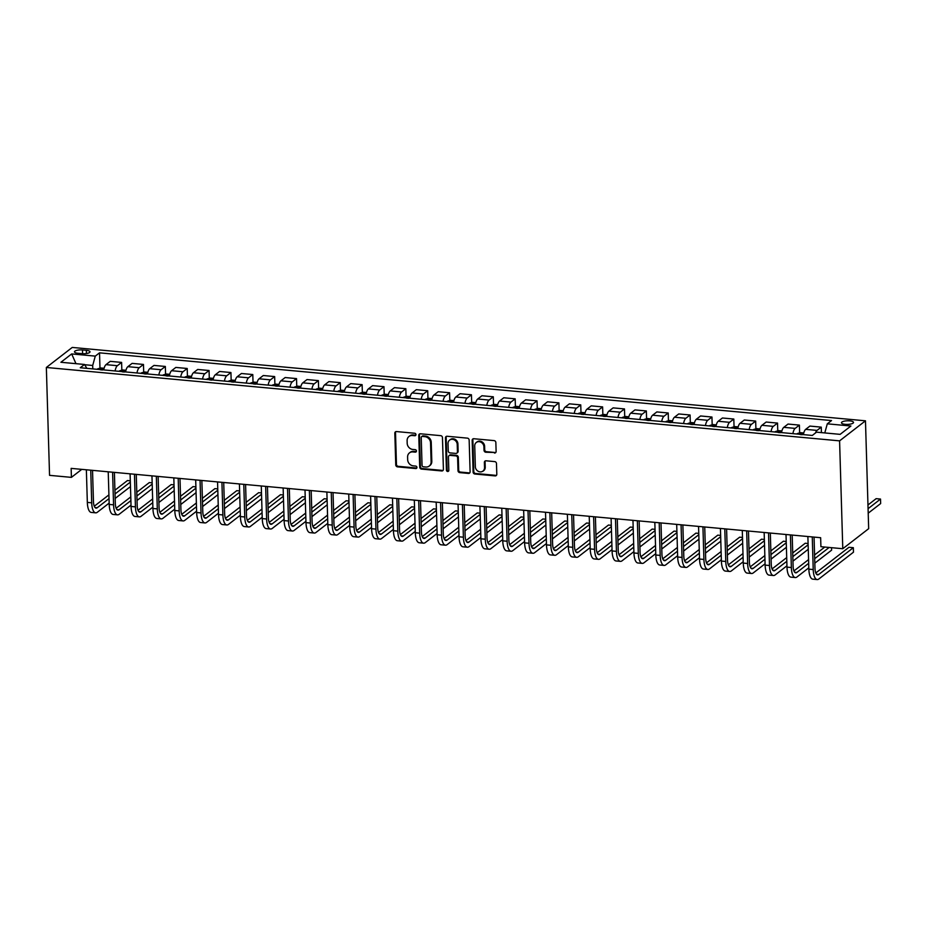 <?xml version="1.0" encoding="UTF-8"?>
<svg xmlns="http://www.w3.org/2000/svg" width="927" height="927" viewBox="0 0 927 927"><rect width="100%" height="100%" fill="white"/><g stroke="black" fill="none" stroke-linecap="round" stroke-linejoin="round"><path stroke-width="1.39" d="M415.956 434.601A1.298 1.147 -127.7 0 0 414.728 433.257L396.478 431.565A1.854 1.634 -127.7 0 0 394.821 433.176L395.759 464.937A1.854 1.634 -127.7 0 0 397.532 466.86L415.771 468.552A1.298 1.147 -127.7 0 0 416.941 467.428A1.298 1.147 -127.7 0 0 415.702 466.084L413.338 465.864A5.921 5.226 -127.7 0 1 407.671 459.711L407.602 457.057A5.921 5.226 -127.7 0 1 409.467 452.886A5.921 5.226 -127.7 0 1 412.921 451.924L415.284 452.144A1.298 1.147 -127.7 0 0 416.455 451.02A1.298 1.147 -127.7 0 0 415.215 449.665L412.851 449.456A5.921 5.226 -127.7 0 1 407.185 443.291L407.115 440.649A5.921 5.226 -127.7 0 1 408.981 436.478A5.921 5.226 -127.7 0 1 412.434 435.505L414.798 435.725A1.298 1.147 -127.7 0 0 415.956 434.601M849.723 420.87A6.026 1.796 -1.7 0 0 841.461 422.782A6.026 1.796 -1.7 0 0 845.25 424.334A6.026 1.796 -1.7 0 0 853.512 422.422A6.026 1.796 -1.7 0 0 849.723 420.87M494.462 453.036A1.854 1.634 -127.7 0 0 496.119 451.437L495.852 442.527A1.854 1.634 -127.7 0 0 494.091 440.603L473.824 438.726A1.854 1.634 -127.7 0 0 472.167 440.337L473.106 472.098A1.854 1.634 -127.7 0 0 474.879 474.021L495.134 475.899A1.854 1.634 -127.7 0 0 496.802 474.288L496.478 463.523A1.854 1.634 -127.7 0 0 494.705 461.6L486.038 460.8A1.854 1.634 -127.7 0 0 484.381 462.399L484.531 467.741A4.948 4.368 -127.7 0 1 475.354 466.895L474.728 445.98A4.948 4.368 -127.7 0 1 483.917 446.826L484.021 450.313A1.854 1.634 -127.7 0 0 485.783 452.237L495.157 452.503A1.854 1.634 -127.7 0 0 495.841 452.411M46.35 367.474L49.548 475.342L71.414 477.37L71.147 468.378L820.65 537.706L820.916 546.698L842.782 548.726L839.584 440.858L46.35 367.474L72.236 347.44L865.47 420.812L839.584 440.858M442.457 437.579A1.854 1.634 -127.7 0 0 440.696 435.655L420.429 433.79A1.854 1.634 -127.7 0 0 418.772 435.389L419.711 467.162A1.854 1.634 -127.7 0 0 421.484 469.085L441.739 470.951A1.854 1.634 -127.7 0 0 443.407 469.352L442.457 437.579M447.127 436.258L467.393 438.135A1.854 1.634 -127.7 0 1 469.155 440.058L470.105 471.82A1.854 1.634 -127.7 0 1 468.436 473.419L459.769 472.619A1.854 1.634 -127.7 0 1 457.996 470.696L457.614 457.811A1.854 1.634 -127.7 0 0 455.841 455.887L450.093 455.366A1.854 1.634 -127.7 0 0 448.425 456.965L448.83 470.383A1.298 1.147 -127.7 0 1 446.42 470.151L445.47 437.857A1.854 1.634 -127.7 0 1 447.127 436.258M78.146 353.314L81.993 353.674A5.84 1.75 -1.7 0 0 90 351.82A5.84 1.75 -1.7 0 0 86.338 350.313L82.48 349.966A5.84 1.75 -1.7 0 0 74.473 351.808A5.84 1.75 -1.7 0 0 78.146 353.314M86.848 368.343L84.519 364.462L80.278 367.741L812.295 435.447L816.525 432.167L840.14 434.357L850.916 426.014L827.301 423.824L831.531 420.557L99.525 352.839L95.284 356.119L92.7 365.47L92.804 368.888M84.519 364.462L60.904 362.272L71.68 353.929L95.284 356.119M842.782 548.726L868.669 528.68L865.47 420.812M71.414 477.37L81.761 469.363M92.7 365.47L84.681 364.728M99.977 368.181L99.525 352.839M121.843 370.197L121.611 362.411L110.243 361.356L106.002 364.635A7.543 2.735 95.3 0 0 103.731 369.908M143.708 372.225L143.476 364.438L132.109 363.384L127.868 366.663A7.543 2.735 95.3 0 0 125.585 371.924M165.574 374.241L165.342 366.455L153.975 365.412L149.734 368.679A7.543 2.735 95.3 0 0 147.451 373.952M187.439 376.269L187.208 368.482L175.829 367.428L171.599 370.707A7.543 2.735 95.3 0 0 169.317 375.968M209.293 378.286L209.062 370.499L197.694 369.456L193.465 372.724A7.543 2.735 95.3 0 0 191.182 377.996M231.159 380.313L230.927 372.527L219.56 371.472L215.331 374.751A7.543 2.735 95.3 0 0 213.048 380.012M253.025 382.33L252.793 374.543L241.426 373.5L237.196 376.768A7.543 2.735 95.3 0 0 234.913 382.04M274.89 384.357L274.659 376.571L263.291 375.516L259.062 378.795A7.543 2.735 95.3 0 0 256.779 384.056M296.756 386.374L296.524 378.598L285.157 377.544L280.927 380.823A7.543 2.735 95.3 0 0 278.645 386.084M318.621 388.401L318.39 380.615L307.022 379.56L302.781 382.839A7.543 2.735 95.3 0 0 300.51 388.112M340.487 390.429L340.255 382.642L328.888 381.588L324.647 384.867A7.543 2.735 95.3 0 0 322.364 390.128M362.353 392.445L362.121 384.659L350.742 383.604L346.513 386.883A7.543 2.735 95.3 0 0 344.23 392.156M384.207 394.473L383.987 386.686L372.608 385.632L368.378 388.911A7.543 2.735 95.3 0 0 366.095 394.172M406.072 396.489L405.841 388.703L394.473 387.648L390.244 390.927A7.543 2.735 95.3 0 0 387.961 396.2M427.938 398.517L427.706 390.73L416.339 389.676L412.109 392.955A7.543 2.735 95.3 0 0 409.827 398.216M449.804 400.534L449.572 392.747L438.204 391.704L433.975 394.972A7.543 2.735 95.3 0 0 431.692 400.244M471.669 402.561L471.437 394.775L460.07 393.72L455.841 396.999A7.543 2.735 95.3 0 0 453.558 402.26M493.535 404.578L493.303 396.791L481.936 395.748L477.695 399.016A7.543 2.735 95.3 0 0 475.424 404.288M515.4 406.605L515.169 398.819L503.801 397.764L499.56 401.043A7.543 2.735 95.3 0 0 497.278 406.304M537.266 408.622L537.034 400.835L525.655 399.792L521.426 403.071A7.543 2.735 95.3 0 0 519.143 408.332M559.12 410.649L558.9 402.863L547.521 401.808L543.292 405.087A7.543 2.735 95.3 0 0 541.009 410.348M580.986 412.677L580.754 404.89L569.387 403.836L565.157 407.115A7.543 2.735 95.3 0 0 562.874 412.376M602.851 414.693L602.62 406.907L591.252 405.852L587.023 409.131A7.543 2.735 95.3 0 0 584.74 414.404M624.717 416.721L624.485 408.934L613.118 407.88L608.888 411.159A7.543 2.735 95.3 0 0 606.606 416.42M646.582 418.737L646.351 410.951L634.983 409.896L630.754 413.175A7.543 2.735 95.3 0 0 628.471 418.448M668.448 420.765L668.216 412.978L656.849 411.924L652.62 415.203A7.543 2.735 95.3 0 0 650.337 420.464M690.314 422.782L690.082 414.995L678.715 413.952L674.474 417.22A7.543 2.735 95.3 0 0 672.202 422.492M712.179 424.809L711.948 417.023L700.58 415.968L696.339 419.247A7.543 2.735 95.3 0 0 694.056 424.508M734.045 426.826L733.813 419.039L722.434 417.996L718.205 421.264A7.543 2.735 95.3 0 0 715.922 426.536M755.899 428.853L755.667 421.067L744.3 420.012L740.07 423.291A7.543 2.735 95.3 0 0 737.788 428.552M777.765 430.87L777.533 423.083L766.166 422.04L761.936 425.308A7.543 2.735 95.3 0 0 759.653 430.58M799.63 432.897L799.398 425.111L788.031 424.056L783.802 427.335A7.543 2.735 95.3 0 0 781.519 432.596M821.426 432.619L821.264 427.138L809.897 426.084L805.667 429.363A7.543 2.735 95.3 0 0 803.385 434.624M121.611 362.411L117.381 365.69A7.543 2.735 95.3 0 0 115.099 370.951M143.476 364.438L139.247 367.718A7.543 2.735 95.3 0 0 136.964 372.978M165.342 366.455L161.101 369.734A7.543 2.735 95.3 0 0 158.83 374.995M187.208 368.482L182.967 371.762A7.543 2.735 95.3 0 0 180.684 377.022M209.062 370.499L204.832 373.778A7.543 2.735 95.3 0 0 202.549 379.05M230.927 372.527L226.698 375.806A7.543 2.735 95.3 0 0 224.415 381.067M252.793 374.543L248.563 377.822A7.543 2.735 95.3 0 0 246.281 383.094M274.659 376.571L270.429 379.85A7.543 2.735 95.3 0 0 268.146 385.111M296.524 378.598L292.295 381.866A7.543 2.735 95.3 0 0 290.012 387.138M318.39 380.615L314.16 383.894A7.543 2.735 95.3 0 0 311.878 389.155M340.255 382.642L336.014 385.91A7.543 2.735 95.3 0 0 333.743 391.182M362.121 384.659L357.88 387.938A7.543 2.735 95.3 0 0 355.597 393.199M383.987 386.686L379.746 389.954A7.543 2.735 95.3 0 0 377.463 395.226M405.841 388.703L401.611 391.982A7.543 2.735 95.3 0 0 399.328 397.243M427.706 390.73L423.477 394.01A7.543 2.735 95.3 0 0 421.194 399.27M449.572 392.747L445.342 396.026A7.543 2.735 95.3 0 0 443.06 401.298M471.437 394.775L467.208 398.054A7.543 2.735 95.3 0 0 464.925 403.315M493.303 396.791L489.074 400.07A7.543 2.735 95.3 0 0 486.791 405.342M515.169 398.819L510.939 402.098A7.543 2.735 95.3 0 0 508.656 407.359M537.034 400.835L532.793 404.114A7.543 2.735 95.3 0 0 530.522 409.386M558.9 402.863L554.659 406.142A7.543 2.735 95.3 0 0 552.376 411.403M580.754 404.89L576.524 408.158A7.543 2.735 95.3 0 0 574.242 413.43M602.62 406.907L598.39 410.186A7.543 2.735 95.3 0 0 596.107 415.447M624.485 408.934L620.256 412.202A7.543 2.735 95.3 0 0 617.973 417.474M646.351 410.951L642.121 414.23A7.543 2.735 95.3 0 0 639.839 419.491M668.216 412.978L663.987 416.258A7.543 2.735 95.3 0 0 661.704 421.518M690.082 414.995L685.853 418.274A7.543 2.735 95.3 0 0 683.57 423.535M711.948 417.023L707.707 420.302A7.543 2.735 95.3 0 0 705.435 425.563M733.813 419.039L729.572 422.318A7.543 2.735 95.3 0 0 727.289 427.59M755.667 421.067L751.438 424.346A7.543 2.735 95.3 0 0 749.155 429.607M777.533 423.083L773.303 426.362A7.543 2.735 95.3 0 0 771.021 431.634M799.398 425.111L795.169 428.39A7.543 2.735 95.3 0 0 792.886 433.651M821.264 427.138L817.035 430.406A7.543 2.735 95.3 0 0 815.447 433.013M824.787 432.932L827.301 423.824M75.968 363.662L71.68 353.929M415.841 435.169A1.298 1.147 -127.7 0 1 415.493 435.192L413.141 434.972A5.921 5.226 -127.7 0 0 409.676 435.933L408.981 436.478M409.467 452.886L410.163 452.341A5.921 5.226 -127.7 0 1 413.627 451.379L415.98 451.6A1.298 1.147 -127.7 0 0 416.327 451.576M395.794 431.658A1.854 1.634 -127.7 0 0 395.516 432.631L396.455 464.404A1.854 1.634 -127.7 0 0 398.228 466.327L416.466 468.008A1.298 1.147 -127.7 0 0 416.814 467.984M419.746 433.871A1.854 1.634 -127.7 0 0 419.467 434.856L420.406 466.617A1.854 1.634 -127.7 0 0 422.179 468.541L442.434 470.418A1.854 1.634 -127.7 0 0 443.129 470.325M422.399 436.432A1.298 1.147 -127.7 0 0 421.229 437.556L422.052 465.435A1.298 1.147 -127.7 0 0 423.291 466.779L425.783 467.011A5.921 5.226 -127.7 0 0 429.236 466.049A5.921 5.226 -127.7 0 0 431.113 461.878L430.545 442.816A5.921 5.226 -127.7 0 0 424.879 436.663L422.399 436.432L423.094 435.887A1.298 1.147 -127.7 0 0 422.341 436.096L421.634 436.64M429.236 466.049L429.943 465.505A5.921 5.226 -127.7 0 0 431.808 461.333L431.113 461.878M423.094 435.887L425.586 436.119A5.921 5.226 -127.7 0 1 431.24 442.272L431.808 461.333M449.016 455.667L449.711 455.122A1.854 1.634 -127.7 0 1 450.789 454.821L456.547 455.354A1.854 1.634 -127.7 0 1 458.309 457.278L458.691 470.151A1.854 1.634 -127.7 0 0 460.464 472.075L469.132 472.886A1.854 1.634 -127.7 0 0 469.827 472.793M446.443 436.339A1.854 1.634 -127.7 0 0 446.165 437.324L447.127 469.618A1.298 1.147 -127.7 0 0 448.703 470.939M457.22 444.45A4.948 4.368 -127.7 0 0 448.031 443.604L448.251 450.962A1.854 1.634 -127.7 0 0 450.024 452.886L455.771 453.419A1.854 1.634 -127.7 0 0 457.44 451.82L457.22 444.45L457.915 443.906A4.948 4.368 -127.7 0 0 450.29 439.572L449.595 440.116M456.849 453.118L457.556 452.573A1.854 1.634 -127.7 0 0 458.135 451.275L457.44 451.82M457.915 443.906L458.135 451.275M476.293 442.492L476.988 441.947A4.948 4.368 -127.7 0 1 484.612 446.293L484.717 449.769A1.854 1.634 -127.7 0 0 486.49 451.692L495.157 452.503M482.967 471.229L483.674 470.684A4.948 4.368 -127.7 0 0 485.238 467.196L484.531 467.741M485.354 460.881A1.854 1.634 -127.7 0 0 485.076 461.866L485.238 467.196M473.141 438.807A1.854 1.634 -127.7 0 0 472.863 439.792L473.801 471.553A1.854 1.634 -127.7 0 0 475.574 473.477L495.829 475.354A1.854 1.634 -127.7 0 0 496.524 475.261M104.102 368.251L100.765 367.949L97.613 368.865A4.994 1.808 95.3 0 0 97.219 369.305M102.515 370L100.417 369.803M108.227 471.936L107.972 471.913A14.137 5.122 -84.7 0 1 107.312 471.727M109.154 503.094L97.358 512.237A14.137 5.122 -84.7 0 1 95.655 512.828L91.275 512.422A14.137 5.122 -84.7 0 1 87.335 502.411L86.362 469.792M95.655 512.828A14.137 5.122 -84.7 0 1 91.703 502.805L90.742 470.186M92.526 470.36L93.453 501.461A9.421 3.418 95.3 0 0 96.084 508.135A9.421 3.418 95.3 0 0 97.219 507.741L109.027 498.599M115.041 493.94L130.336 482.098M130.301 480.812L127.439 480.545L114.925 490.232M94.276 506.223L108.911 494.891M130.475 486.594L115.168 498.436M125.956 370.279L122.631 369.966L119.479 370.893A4.994 1.808 95.3 0 0 119.085 371.321M124.38 372.017L122.283 371.831M130.093 473.952L129.826 473.929A14.137 5.122 -84.7 0 1 129.166 473.743M147.822 372.306L144.485 371.994L141.344 372.909A4.994 1.808 95.3 0 0 140.95 373.349M146.246 374.044L144.149 373.848M151.958 475.98L151.692 475.957A14.137 5.122 -84.7 0 1 151.031 475.771M169.687 374.323L166.35 374.01L163.21 374.937A4.994 1.808 95.3 0 0 162.816 375.365M168.111 376.061L166.014 375.875M173.824 477.996L173.558 477.973A14.137 5.122 -84.7 0 1 172.897 477.787M131.02 505.111L119.212 514.253A14.137 5.122 -84.7 0 1 117.509 514.844L113.14 514.439A14.137 5.122 -84.7 0 1 109.201 504.427L108.227 471.808M117.509 514.844A14.137 5.122 -84.7 0 1 113.569 504.833L112.596 472.214M114.392 472.376L115.319 503.477A9.421 3.418 95.3 0 0 117.949 510.151A9.421 3.418 95.3 0 0 119.085 509.757L130.892 500.615M136.895 495.968L152.202 484.114M152.167 482.84L149.305 482.573L136.79 492.26M116.142 508.251L130.777 496.918M152.341 488.61L137.034 500.464M152.885 507.139L141.078 516.281A14.137 5.122 -84.7 0 1 139.374 516.872L135.006 516.466A14.137 5.122 -84.7 0 1 131.066 506.455L130.093 473.836M139.374 516.872A14.137 5.122 -84.7 0 1 135.435 506.86L134.461 474.242M136.257 474.404L137.184 505.505A9.421 3.418 95.3 0 0 139.815 512.179A9.421 3.418 95.3 0 0 140.95 511.785L152.746 502.643M158.76 497.984L174.067 486.142M174.033 484.856L171.171 484.589L158.656 494.288M138.007 510.267L152.642 498.935M174.195 490.638L158.899 502.48M174.751 509.155L162.943 518.297A14.137 5.122 -84.7 0 1 161.24 518.888L156.872 518.483A14.137 5.122 -84.7 0 1 152.92 508.471L151.958 475.852M161.24 518.888A14.137 5.122 -84.7 0 1 157.3 508.877L156.327 476.258M158.123 476.42L159.05 507.521A9.421 3.418 95.3 0 0 161.68 514.195A9.421 3.418 95.3 0 0 162.816 513.801L174.612 504.67M180.626 500.012L195.933 488.158M195.898 486.884L193.036 486.617L180.522 496.304M159.873 512.295L174.508 500.962M196.06 492.654L180.765 504.508M191.553 376.35L188.216 376.038L185.076 376.965A4.994 1.808 95.3 0 0 184.682 377.393M189.977 378.089L187.88 377.892M195.69 480.024L195.423 480.001A14.137 5.122 -84.7 0 1 194.763 479.815M196.617 511.183L184.809 520.325A14.137 5.122 -84.7 0 1 183.106 520.916L178.737 520.51A14.137 5.122 -84.7 0 1 174.786 510.499L173.824 477.88M183.106 520.916A14.137 5.122 -84.7 0 1 179.166 510.904L178.193 478.286M179.989 478.448L180.916 509.549A9.421 3.418 95.3 0 0 183.546 516.223A9.421 3.418 95.3 0 0 184.682 515.829L196.478 506.687M202.492 502.028L217.799 490.186M217.752 488.9L214.902 488.633L202.387 498.332M181.738 514.311L196.373 502.979M217.926 494.682L202.631 506.524M213.419 378.367L210.081 378.065L206.93 378.981A4.994 1.808 95.3 0 0 206.547 379.41M211.843 380.116L209.745 379.919M217.555 482.052L217.289 482.017A14.137 5.122 -84.7 0 1 216.628 481.831M235.284 380.394L231.947 380.082L228.795 381.009A4.994 1.808 95.3 0 0 228.413 381.437M233.708 382.133L231.599 381.936M239.421 484.068L239.154 484.045A14.137 5.122 -84.7 0 1 238.494 483.859M257.15 382.411L253.813 382.109L250.661 383.025A4.994 1.808 95.3 0 0 250.278 383.465M255.562 384.16L253.465 383.963M261.287 486.096L261.02 486.061A14.137 5.122 -84.7 0 1 260.36 485.887M279.015 384.438L275.678 384.126L272.526 385.053A4.994 1.808 95.3 0 0 272.132 385.481M277.428 386.177L275.331 385.98M283.141 488.112L282.886 488.089A14.137 5.122 -84.7 0 1 282.225 487.903M300.881 386.455L297.544 386.153L294.392 387.069A4.994 1.808 95.3 0 0 293.998 387.509M299.294 388.204L297.196 388.007M305.006 490.14L304.74 490.116A14.137 5.122 -84.7 0 1 304.079 489.931M218.482 513.199L206.675 522.341A14.137 5.122 -84.7 0 1 204.971 522.932L200.603 522.527A14.137 5.122 -84.7 0 1 196.651 512.515L195.69 479.896M204.971 522.932A14.137 5.122 -84.7 0 1 201.032 512.921L200.058 480.302M201.854 480.476L202.781 511.565A9.421 3.418 95.3 0 0 205.4 518.239A9.421 3.418 95.3 0 0 206.536 517.845L218.343 508.714M224.357 504.056L239.664 492.202M239.618 490.928L236.767 490.661L224.241 500.348M203.604 516.339L218.239 505.006M239.792 496.698L224.485 508.552M240.348 515.227L228.54 524.369A14.137 5.122 -84.7 0 1 226.837 524.96L222.468 524.555A14.137 5.122 -84.7 0 1 218.517 514.543L217.555 481.924M226.837 524.96A14.137 5.122 -84.7 0 1 222.886 514.948L221.924 482.33M223.72 482.492L224.635 513.593A9.421 3.418 95.3 0 0 227.266 520.267A9.421 3.418 95.3 0 0 228.401 519.873L240.209 510.731M246.223 506.072L261.518 494.23M261.484 492.944L258.621 492.677L246.107 502.376M225.47 518.355L240.105 507.023M261.657 498.726L246.35 510.568M262.202 517.254L250.406 526.385A14.137 5.122 -84.7 0 1 248.703 526.976L244.322 526.571A14.137 5.122 -84.7 0 1 240.383 516.559L239.409 483.94M248.703 526.976A14.137 5.122 -84.7 0 1 244.751 516.965L243.789 484.346M245.585 484.52L246.501 515.609A9.421 3.418 95.3 0 0 249.131 522.283A9.421 3.418 95.3 0 0 250.267 521.889L262.074 512.758M268.088 508.1L283.384 496.258M283.349 494.972L280.487 494.705L267.973 504.392M247.324 520.383L261.959 509.05M283.523 500.742L268.216 512.596M284.068 519.271L272.271 528.413A14.137 5.122 -84.7 0 1 270.568 529.004L266.188 528.599A14.137 5.122 -84.7 0 1 262.248 518.587L261.275 485.968M270.568 529.004A14.137 5.122 -84.7 0 1 266.617 518.993L265.655 486.374M267.44 486.536L268.366 517.637A9.421 3.418 95.3 0 0 270.997 524.311A9.421 3.418 95.3 0 0 272.132 523.917L283.94 514.775M289.954 510.128L305.25 498.274M305.215 496.988L302.353 496.733L289.838 506.42M269.189 522.399L283.824 511.067M305.389 502.77L290.081 514.612M305.933 521.298L294.126 530.429A14.137 5.122 -84.7 0 1 292.434 531.02L288.054 530.615A14.137 5.122 -84.7 0 1 284.114 520.603L283.141 487.984M292.434 531.02A14.137 5.122 -84.7 0 1 288.482 521.009L287.521 488.39M289.305 488.564L290.232 519.653A9.421 3.418 95.3 0 0 292.862 526.339A9.421 3.418 95.3 0 0 293.998 525.945L305.806 516.803M311.808 512.144L327.115 500.302M327.08 499.016L324.218 498.749L311.704 508.436M291.055 524.427L305.69 513.095M327.254 504.786L311.947 516.64M322.735 388.483L319.409 388.17L316.258 389.097A4.994 1.808 95.3 0 0 315.864 389.525M321.159 390.221L319.062 390.035M326.872 492.156L326.605 492.133A14.137 5.122 -84.7 0 1 325.945 491.947M327.799 523.315L315.991 532.457A14.137 5.122 -84.7 0 1 314.288 533.048L309.919 532.643A14.137 5.122 -84.7 0 1 305.98 522.631L305.006 490.012M314.288 533.048A14.137 5.122 -84.7 0 1 310.348 523.037L309.375 490.418M311.171 490.58L312.098 521.681A9.421 3.418 95.3 0 0 314.728 528.355A9.421 3.418 95.3 0 0 315.864 527.961L327.671 518.819M333.674 514.172L348.981 502.318M348.946 501.032L346.084 500.777L333.569 510.464M312.92 526.443L327.555 515.122M349.108 506.814L333.813 518.657M344.601 390.499L341.263 390.197L338.123 391.113A4.994 1.808 95.3 0 0 337.729 391.553M343.025 392.248L340.927 392.051M348.737 494.184L348.471 494.161A14.137 5.122 -84.7 0 1 347.81 493.975M349.664 525.342L337.857 534.473A14.137 5.122 -84.7 0 1 336.153 535.064L331.785 534.67A14.137 5.122 -84.7 0 1 327.834 524.659L326.872 492.04M336.153 535.064A14.137 5.122 -84.7 0 1 332.214 525.053L331.24 492.434M333.036 492.608L333.963 523.709A9.421 3.418 95.3 0 0 336.594 530.383A9.421 3.418 95.3 0 0 337.729 529.989L349.525 520.847M355.539 516.188L370.846 504.346M370.812 503.06L367.949 502.793L355.435 512.48M334.786 528.471L349.421 517.139M370.974 508.842L355.678 520.684M366.466 392.527L363.129 392.214L359.989 393.141A4.994 1.808 95.3 0 0 359.595 393.569M364.89 394.265L362.793 394.079M370.603 496.2L370.337 496.177A14.137 5.122 -84.7 0 1 369.676 495.991M371.53 527.359L359.722 536.501A14.137 5.122 -84.7 0 1 358.019 537.092L353.65 536.687A14.137 5.122 -84.7 0 1 349.699 526.675L348.737 494.056M358.019 537.092A14.137 5.122 -84.7 0 1 354.079 527.081L353.106 494.462M354.902 494.624L355.829 525.725A9.421 3.418 95.3 0 0 358.459 532.399A9.421 3.418 95.3 0 0 359.595 532.005L371.391 522.863M377.405 518.216L392.712 506.362M392.666 505.088L389.815 504.821L377.301 514.508M356.652 530.487L371.287 519.166M392.839 510.858L377.544 522.712M388.332 394.543L384.995 394.242L381.843 395.157A4.994 1.808 95.3 0 0 381.46 395.597M386.756 396.292L384.659 396.096M392.469 498.228L392.202 498.205A14.137 5.122 -84.7 0 1 391.542 498.019M393.396 529.387L381.588 538.529A14.137 5.122 -84.7 0 1 379.885 539.12L375.516 538.714A14.137 5.122 -84.7 0 1 371.565 528.703L370.603 496.084M379.885 539.12A14.137 5.122 -84.7 0 1 375.945 529.108L374.971 496.49M376.768 496.652L377.695 527.753A9.421 3.418 95.3 0 0 380.325 534.427A9.421 3.418 95.3 0 0 381.449 534.033L393.257 524.891M399.27 520.232L414.578 508.39M414.531 507.104L411.681 506.837L399.166 516.524M378.517 532.515L393.152 521.183M414.705 512.886L399.41 524.728M410.197 396.571L406.86 396.258L403.708 397.185A4.994 1.808 95.3 0 0 403.326 397.613M408.622 398.309L406.513 398.123M414.334 500.244L414.068 500.221A14.137 5.122 -84.7 0 1 413.407 500.035M415.261 531.403L403.454 540.545A14.137 5.122 -84.7 0 1 401.75 541.136L397.382 540.731A14.137 5.122 -84.7 0 1 393.43 530.719L392.469 498.1M401.75 541.136A14.137 5.122 -84.7 0 1 397.799 531.125L396.837 498.506M398.633 498.668L399.549 529.769A9.421 3.418 95.3 0 0 402.179 536.443A9.421 3.418 95.3 0 0 403.315 536.049L415.122 526.907M421.136 522.26L436.432 510.406M436.397 509.132L433.535 508.865L421.02 518.552M400.383 534.543L415.018 523.21M436.571 514.902L421.264 526.756M432.063 398.598L428.726 398.286L425.574 399.213A4.994 1.808 95.3 0 0 425.192 399.641M430.476 400.337L428.378 400.14M436.2 502.272L435.933 502.249A14.137 5.122 -84.7 0 1 435.273 502.063M437.115 533.431L425.319 542.573A14.137 5.122 -84.7 0 1 423.616 543.164L419.236 542.758A14.137 5.122 -84.7 0 1 415.296 532.747L414.323 500.128M423.616 543.164A14.137 5.122 -84.7 0 1 419.664 533.152L418.703 500.534M420.499 500.696L421.414 531.797A9.421 3.418 95.3 0 0 424.045 538.471A9.421 3.418 95.3 0 0 425.18 538.077L436.988 528.935M443.002 524.276L458.297 512.434M458.262 511.148L455.4 510.881L442.886 520.58M422.248 536.559L436.872 525.227M458.436 516.93L443.129 528.772M453.929 400.615L450.592 400.302L447.44 401.229A4.994 1.808 95.3 0 0 447.046 401.658M452.341 402.364L450.244 402.167M458.065 504.288L457.799 504.265A14.137 5.122 -84.7 0 1 457.138 504.079M475.794 402.642L472.457 402.33L469.305 403.257A4.994 1.808 95.3 0 0 468.911 403.685M474.207 404.381L472.11 404.184M479.919 506.316L479.665 506.293A14.137 5.122 -84.7 0 1 478.992 506.107M497.648 404.659L494.323 404.357L491.171 405.273A4.994 1.808 95.3 0 0 490.777 405.702M496.072 406.408L493.975 406.211M501.785 508.344L501.519 508.309A14.137 5.122 -84.7 0 1 500.858 508.123M519.514 406.686L516.177 406.374L513.037 407.301A4.994 1.808 95.3 0 0 512.643 407.729M517.938 408.425L515.841 408.228M523.651 510.36L523.384 510.337A14.137 5.122 -84.7 0 1 522.724 510.151M541.38 408.703L538.042 408.401L534.902 409.317A4.994 1.808 95.3 0 0 534.508 409.757M539.804 410.452L537.706 410.255M545.516 512.388L545.25 512.364A14.137 5.122 -84.7 0 1 544.589 512.179M563.245 410.731L559.908 410.418L556.768 411.345A4.994 1.808 95.3 0 0 556.374 411.773M561.669 412.469L559.572 412.272M567.382 514.404L567.115 514.381A14.137 5.122 -84.7 0 1 566.455 514.195M585.111 412.747L581.774 412.445L578.622 413.361A4.994 1.808 95.3 0 0 578.239 413.801M583.535 414.496L581.426 414.299M589.248 516.432L588.981 516.409A14.137 5.122 -84.7 0 1 588.321 516.223M606.976 414.775L603.639 414.462L600.487 415.389A4.994 1.808 95.3 0 0 600.105 415.817M605.401 416.513L603.292 416.327M611.113 518.448L610.847 518.425A14.137 5.122 -84.7 0 1 610.186 518.239M628.842 416.791L625.505 416.49L622.353 417.405A4.994 1.808 95.3 0 0 621.971 417.845M627.255 418.54L625.157 418.344M632.979 520.476L632.712 520.453A14.137 5.122 -84.7 0 1 632.052 520.267M650.708 418.819L647.37 418.506L644.219 419.433A4.994 1.808 95.3 0 0 643.825 419.861M649.12 420.557L647.023 420.371M654.833 522.492L654.578 522.469A14.137 5.122 -84.7 0 1 653.917 522.283M672.573 420.846L669.236 420.534L666.084 421.449A4.994 1.808 95.3 0 0 665.69 421.889M670.986 422.585L668.888 422.388M676.698 524.52L676.432 524.497A14.137 5.122 -84.7 0 1 675.771 524.311M694.427 422.863L691.09 422.55L687.95 423.477A4.994 1.808 95.3 0 0 687.556 423.906M692.851 424.601L690.754 424.415M698.564 526.536L698.298 526.513A14.137 5.122 -84.7 0 1 697.637 526.327M716.293 424.89L712.956 424.578L709.815 425.505A4.994 1.808 95.3 0 0 709.422 425.933M714.717 426.629L712.62 426.432M720.43 528.564L720.163 528.541A14.137 5.122 -84.7 0 1 719.503 528.355M738.159 426.907L734.821 426.594L731.681 427.521A4.994 1.808 95.3 0 0 731.287 427.95M736.583 428.656L734.485 428.459M742.295 530.592L742.029 530.557A14.137 5.122 -84.7 0 1 741.368 530.371M760.024 428.934L756.687 428.622L753.535 429.549A4.994 1.808 95.3 0 0 753.153 429.977M758.448 430.673L756.351 430.476M764.161 532.608L763.894 532.585A14.137 5.122 -84.7 0 1 763.234 532.399M781.89 430.951L778.553 430.649L775.401 431.565A4.994 1.808 95.3 0 0 775.018 432.005M780.314 432.7L778.205 432.503M786.026 534.636L785.76 534.601A14.137 5.122 -84.7 0 1 785.099 534.427M803.755 432.979L800.418 432.666L797.266 433.593A4.994 1.808 95.3 0 0 796.884 434.021M802.168 434.717L800.071 434.52M807.892 536.652L807.626 536.629A14.137 5.122 -84.7 0 1 806.965 536.443M868.078 508.691L880.511 499.062L876.142 498.656L867.962 504.983M880.511 499.062L880.65 503.558L868.205 513.187M458.981 535.447L447.185 544.589A14.137 5.122 -84.7 0 1 445.481 545.18L441.101 544.775A14.137 5.122 -84.7 0 1 437.162 534.763L436.188 502.144M445.481 545.18A14.137 5.122 -84.7 0 1 441.53 535.169L440.568 502.55M442.364 502.712L443.28 533.813A9.421 3.418 95.3 0 0 445.91 540.487A9.421 3.418 95.3 0 0 447.046 540.093L458.853 530.962M464.867 526.304L480.163 514.45M480.128 513.176L477.266 512.909L464.751 522.596M444.103 538.587L458.738 527.254M480.302 518.946L464.995 530.8M480.846 537.475L469.039 546.617A14.137 5.122 -84.7 0 1 467.347 547.208L462.967 546.803A14.137 5.122 -84.7 0 1 459.027 536.791L458.054 504.172M467.347 547.208A14.137 5.122 -84.7 0 1 463.396 537.197L462.434 504.578M464.218 504.74L465.145 535.841A9.421 3.418 95.3 0 0 467.776 542.515A9.421 3.418 95.3 0 0 468.911 542.121L480.719 532.979M486.733 528.32L502.028 516.478M501.994 515.192L499.132 514.925L486.617 524.624M465.968 540.603L480.603 529.271M502.167 520.974L486.86 532.816M502.712 539.502L490.904 548.633A14.137 5.122 -84.7 0 1 489.201 549.224L484.833 548.819A14.137 5.122 -84.7 0 1 480.893 538.807L479.919 506.188M489.201 549.224A14.137 5.122 -84.7 0 1 485.261 539.213L484.288 506.594M486.084 506.768L487.011 537.857A9.421 3.418 95.3 0 0 489.641 544.531A9.421 3.418 95.3 0 0 490.777 544.137L502.585 535.006M508.587 530.348L523.894 518.494M523.859 517.22L520.997 516.953L508.483 526.64M487.834 542.631L502.469 531.298M524.033 522.99L508.726 534.844M524.578 541.519L512.77 550.661A14.137 5.122 -84.7 0 1 511.067 551.252L506.698 550.847A14.137 5.122 -84.7 0 1 502.758 540.835L501.785 508.216M511.067 551.252A14.137 5.122 -84.7 0 1 507.127 541.241L506.154 508.622M507.95 508.784L508.877 539.885A9.421 3.418 95.3 0 0 511.507 546.559A9.421 3.418 95.3 0 0 512.643 546.165L524.439 537.023M530.453 532.365L545.76 520.522M545.725 519.236L542.863 518.969L530.348 528.668M509.699 544.647L524.334 533.315M545.887 525.018L530.592 536.86M546.443 543.546L534.636 552.677A14.137 5.122 -84.7 0 1 532.932 553.268L528.564 552.863A14.137 5.122 -84.7 0 1 524.612 542.851L523.651 510.232M532.932 553.268A14.137 5.122 -84.7 0 1 528.993 543.257L528.019 510.638M529.815 510.812L530.742 541.901A9.421 3.418 95.3 0 0 533.373 548.575A9.421 3.418 95.3 0 0 534.508 548.181L546.304 539.05M552.318 534.392L567.625 522.55M567.579 521.264L564.728 520.997L552.214 530.684M531.565 546.675L546.2 535.342M567.753 527.034L552.457 538.888M568.309 545.563L556.501 554.705A14.137 5.122 -84.7 0 1 554.798 555.296L550.429 554.891A14.137 5.122 -84.7 0 1 546.478 544.879L545.516 512.26M554.798 555.296A14.137 5.122 -84.7 0 1 550.858 545.285L549.885 512.666M551.681 512.828L552.608 543.929A9.421 3.418 95.3 0 0 555.238 550.603A9.421 3.418 95.3 0 0 556.362 550.209L568.17 541.067M574.184 536.42L589.491 524.566M589.445 523.28L586.594 523.025L574.08 532.712M553.431 548.691L568.066 537.37M589.618 529.062L574.323 540.904M590.175 547.59L578.367 556.721A14.137 5.122 -84.7 0 1 576.664 557.312L572.295 556.918A14.137 5.122 -84.7 0 1 568.344 546.895L567.382 514.276M576.664 557.312A14.137 5.122 -84.7 0 1 572.724 547.301L571.75 514.682M573.546 514.856L574.462 545.957A9.421 3.418 95.3 0 0 577.092 552.631A9.421 3.418 95.3 0 0 578.228 552.237L590.035 543.095M596.049 538.436L611.356 526.594M611.31 525.308L608.46 525.041L595.934 534.728M575.296 550.719L589.931 539.387M611.484 531.09L596.177 542.932M612.029 549.607L600.232 558.749A14.137 5.122 -84.7 0 1 598.529 559.34L594.149 558.935A14.137 5.122 -84.7 0 1 590.209 548.923L589.236 516.304M598.529 559.34A14.137 5.122 -84.7 0 1 594.578 549.329L593.616 516.71M595.412 516.872L596.328 547.973A9.421 3.418 95.3 0 0 598.958 554.647A9.421 3.418 95.3 0 0 600.093 554.253L611.901 545.111M617.915 540.464L633.211 528.61M633.176 527.324L630.314 527.069L617.799 536.756M597.162 552.735L611.785 541.414M633.35 533.106L618.042 544.96M633.894 551.635L622.098 560.777A14.137 5.122 -84.7 0 1 620.395 561.368L616.015 560.962A14.137 5.122 -84.7 0 1 612.075 550.951L611.102 518.332M620.395 561.368A14.137 5.122 -84.7 0 1 616.443 551.345L615.482 518.726M617.278 518.9L618.193 550.001A9.421 3.418 95.3 0 0 620.823 556.675A9.421 3.418 95.3 0 0 621.959 556.281L633.767 547.139M639.781 542.48L655.076 530.638M655.041 529.352L652.179 529.085L639.665 538.772M619.016 554.763L633.651 543.431M655.215 535.134L639.908 546.976M655.76 553.651L643.964 562.793A14.137 5.122 -84.7 0 1 642.26 563.384L637.88 562.979A14.137 5.122 -84.7 0 1 633.941 552.967L632.967 520.348M642.26 563.384A14.137 5.122 -84.7 0 1 638.309 553.373L637.347 520.754M639.132 520.916L640.059 552.017A9.421 3.418 95.3 0 0 642.689 558.691A9.421 3.418 95.3 0 0 643.825 558.297L655.632 549.155M661.646 544.508L676.942 532.654M676.907 531.38L674.045 531.113L661.53 540.8M640.881 556.791L655.516 545.458M677.081 537.15L661.774 549.004M677.625 555.679L665.818 564.821A14.137 5.122 -84.7 0 1 664.126 565.412L659.746 565.006A14.137 5.122 -84.7 0 1 655.806 554.995L654.833 522.376M664.126 565.412A14.137 5.122 -84.7 0 1 660.175 555.4L659.213 522.782M660.997 522.944L661.924 554.045A9.421 3.418 95.3 0 0 664.555 560.719A9.421 3.418 95.3 0 0 665.69 560.325L677.498 551.183M683.5 546.524L698.807 534.682M698.773 533.396L695.91 533.129L683.396 542.828M662.747 558.807L677.382 547.475M698.946 539.178L683.639 551.02M699.491 557.695L687.683 566.837A14.137 5.122 -84.7 0 1 685.98 567.428L681.612 567.023A14.137 5.122 -84.7 0 1 677.672 557.011L676.698 524.392M685.98 567.428A14.137 5.122 -84.7 0 1 682.04 557.417L681.067 524.798M682.863 524.96L683.79 556.061A9.421 3.418 95.3 0 0 686.42 562.735A9.421 3.418 95.3 0 0 687.556 562.341L699.364 553.21M705.366 548.552L720.673 536.698M720.638 535.424L717.776 535.157L705.262 544.844M684.613 560.835L699.248 549.502M720.8 541.194L705.505 553.048M721.357 559.723L709.549 568.865A14.137 5.122 -84.7 0 1 707.846 569.456L703.477 569.051A14.137 5.122 -84.7 0 1 699.526 559.039L698.564 526.42M707.846 569.456A14.137 5.122 -84.7 0 1 703.906 559.444L702.933 526.826M704.729 526.988L705.656 558.089A9.421 3.418 95.3 0 0 708.286 564.763A9.421 3.418 95.3 0 0 709.422 564.369L721.218 555.227M727.231 550.568L742.539 538.726M742.504 537.44L739.642 537.173L727.127 546.872M706.478 562.851L721.113 551.519M742.666 543.222L727.371 555.064M743.222 561.739L731.415 570.881A14.137 5.122 -84.7 0 1 729.711 571.472L725.343 571.067A14.137 5.122 -84.7 0 1 721.391 561.055L720.43 528.436M729.711 571.472A14.137 5.122 -84.7 0 1 725.771 561.461L724.798 528.842M726.594 529.004L727.521 560.105A9.421 3.418 95.3 0 0 730.152 566.779A9.421 3.418 95.3 0 0 731.287 566.385L743.083 557.254M749.097 552.596L764.404 540.742M764.358 539.468L761.507 539.201L748.993 548.888M728.344 564.879L742.979 553.546M764.532 545.238L749.236 557.092M765.088 563.767L753.28 572.909A14.137 5.122 -84.7 0 1 751.577 573.5L747.208 573.095A14.137 5.122 -84.7 0 1 743.257 563.083L742.295 530.464M751.577 573.5A14.137 5.122 -84.7 0 1 747.637 563.489L746.664 530.87M748.46 531.032L749.387 562.133A9.421 3.418 95.3 0 0 752.006 568.807A9.421 3.418 95.3 0 0 753.141 568.413L764.949 559.271M770.963 554.613L786.27 542.77M786.223 541.484L783.373 541.217L770.847 550.916M750.21 566.895L764.845 555.563M786.397 547.266L771.09 559.108M786.953 565.794L775.146 574.925A14.137 5.122 -84.7 0 1 773.442 575.516L769.074 575.111A14.137 5.122 -84.7 0 1 765.123 565.099L764.161 532.48M773.442 575.516A14.137 5.122 -84.7 0 1 769.491 565.505L768.529 532.886M770.325 533.06L771.241 564.149A9.421 3.418 95.3 0 0 773.871 570.823A9.421 3.418 95.3 0 0 775.007 570.429L786.814 561.298M792.828 556.64L808.124 544.786M808.089 543.512L805.227 543.245L792.712 552.932M772.075 568.923L786.71 557.59M808.263 549.282L792.956 561.136M808.808 567.811L797.011 576.953A14.137 5.122 -84.7 0 1 795.308 577.544L790.928 577.139A14.137 5.122 -84.7 0 1 786.988 567.127L786.015 534.508M795.308 577.544A14.137 5.122 -84.7 0 1 791.357 567.533L790.395 534.914M792.191 535.076L793.106 566.177A9.421 3.418 95.3 0 0 795.737 572.851A9.421 3.418 95.3 0 0 796.872 572.457L808.68 563.315M814.694 558.668L829.155 547.463M793.929 570.939L808.564 559.607M814.578 554.96L824.787 547.057M831.531 547.683L831.6 550.163L814.821 563.152M814.057 537.104L814.972 568.193A9.421 3.418 95.3 0 0 817.602 574.879A9.421 3.418 95.3 0 0 818.738 574.485L853.338 547.695L853.466 552.191L818.877 578.969A14.137 5.122 -84.7 0 1 817.174 579.56L812.794 579.155A14.137 5.122 -84.7 0 1 808.854 569.143L807.88 536.524M817.174 579.56A14.137 5.122 -84.7 0 1 813.222 569.549L812.261 536.93M853.338 547.695L848.958 547.289L815.795 572.967M117.381 365.69L106.002 364.635M139.247 367.718L127.868 366.663M161.101 369.734L149.734 368.679M182.967 371.762L171.599 370.707M204.832 373.778L193.465 372.724M226.698 375.806L215.331 374.751M248.563 377.822L237.196 376.768M270.429 379.85L259.062 378.795M292.295 381.866L280.927 380.823M314.16 383.894L302.781 382.839M336.014 385.91L324.647 384.867M357.88 387.938L346.513 386.883M379.746 389.954L368.378 388.911M401.611 391.982L390.244 390.927M423.477 394.01L412.109 392.955M445.342 396.026L433.975 394.972M467.208 398.054L455.841 396.999M489.074 400.07L477.695 399.016M510.939 402.098L499.56 401.043M532.793 404.114L521.426 403.071M554.659 406.142L543.292 405.087M576.524 408.158L565.157 407.115M598.39 410.186L587.023 409.131M620.256 412.202L608.888 411.159M642.121 414.23L630.754 413.175M663.987 416.258L652.62 415.203M685.853 418.274L674.474 417.22M707.707 420.302L696.339 419.247M729.572 422.318L718.205 421.264M751.438 424.346L740.07 423.291M773.303 426.362L761.936 425.308M795.169 428.39L783.802 427.335M817.035 430.406L805.667 429.363M82.596 353.72L82.48 349.966M86.431 353.546L86.338 350.313M413.141 434.972L412.434 435.505M415.98 451.6L415.284 452.144M413.627 451.379L412.921 451.924M416.466 468.008L415.771 468.552M398.228 466.327L397.532 466.86M396.455 464.404L395.759 464.937M395.516 432.631L394.821 433.176M415.493 435.192L414.798 435.725M442.434 470.418L441.739 470.951M422.179 468.541L421.484 469.085M420.406 466.617L419.711 467.162M419.467 434.856L418.772 435.389M431.24 442.272L430.545 442.816M425.586 436.119L424.879 436.663M469.132 472.886L468.436 473.419M460.464 472.075L459.769 472.619M458.691 470.151L457.996 470.696M458.309 457.278L457.614 457.811M456.547 455.354L455.841 455.887M450.789 454.821L450.093 455.366M447.127 469.618L446.42 470.151M446.165 437.324L445.47 437.857M486.49 451.692L485.783 452.237M484.717 449.769L484.021 450.313M484.612 446.293L483.917 446.826M485.076 461.866L484.381 462.399M495.829 475.354L495.134 475.899M475.574 473.477L474.879 474.021M473.801 471.553L473.106 472.098M472.863 439.792L472.167 440.337M103.824 369.409L97.694 368.842M87.335 502.411L91.703 502.805M95.041 507.532L97.219 507.741M125.69 371.437L119.56 370.87M147.544 373.454L141.425 372.886M169.409 375.481L163.279 374.914M109.201 504.427L113.569 504.833M116.906 509.56L119.085 509.757M131.066 506.455L135.435 506.86M138.772 511.577L140.95 511.785M152.92 508.471L157.3 508.877M160.638 513.604L162.816 513.801M191.275 377.498L185.145 376.941M174.786 510.499L179.166 510.904M182.503 515.621L184.682 515.829M213.14 379.525L207.011 378.958M235.006 381.553L228.876 380.985M256.872 383.569L250.742 383.002M278.737 385.597L272.608 385.029M300.603 387.613L294.473 387.046M196.651 512.515L201.032 512.921M204.357 517.648L206.536 517.845M218.517 514.543L222.886 514.948M226.223 519.676L228.401 519.873M240.383 516.559L244.751 516.965M248.088 521.692L250.267 521.889M262.248 518.587L266.617 518.993M269.954 523.72L272.132 523.917M284.114 520.603L288.482 521.009M291.82 525.736L293.998 525.945M322.457 389.641L316.339 389.073M305.98 522.631L310.348 523.037M313.685 527.764L315.864 527.961M344.323 391.657L338.193 391.09M327.834 524.659L332.214 525.053M335.551 529.78L337.729 529.989M366.188 393.685L360.058 393.118M349.699 526.675L354.079 527.081M357.416 531.808L359.595 532.005M388.054 395.702L381.924 395.134M371.565 528.703L375.945 529.108M379.27 533.825L381.449 534.033M409.919 397.729L403.79 397.162M393.43 530.719L397.799 531.125M401.136 535.852L403.315 536.049M431.785 399.746L425.655 399.178M415.296 532.747L419.664 533.152M423.002 537.869L425.18 538.077M453.651 401.773L447.521 401.206M475.516 403.79L469.386 403.233M497.382 405.817L491.252 405.25M519.236 407.845L513.118 407.277M541.101 409.861L534.972 409.294M562.967 411.889L556.837 411.321M584.833 413.905L578.703 413.338M606.698 415.933L600.569 415.366M628.564 417.95L622.434 417.382M650.43 419.977L644.3 419.41M672.295 421.994L666.165 421.426M694.149 424.021L688.031 423.454M716.015 426.038L709.885 425.47M737.88 428.065L731.751 427.498M759.746 430.082L753.616 429.525M781.612 432.109L775.482 431.542M803.477 434.137L797.347 433.569M437.162 534.763L441.53 535.169M444.867 539.896L447.046 540.093M459.027 536.791L463.396 537.197M466.733 541.913L468.911 542.121M480.893 538.807L485.261 539.213M488.599 543.94L490.777 544.137M502.758 540.835L507.127 541.241M510.464 545.968L512.643 546.165M524.612 542.851L528.993 543.257M532.33 547.984L534.508 548.181M546.478 544.879L550.858 545.285M554.195 550.012L556.362 550.209M568.344 546.895L572.724 547.301M576.049 552.028L578.228 552.237M590.209 548.923L594.578 549.329M597.915 554.056L600.093 554.253M612.075 550.951L616.443 551.345M619.781 556.073L621.959 556.281M633.941 552.967L638.309 553.373M641.646 558.1L643.825 558.297M655.806 554.995L660.175 555.4M663.512 560.117L665.69 560.325M677.672 557.011L682.04 557.417M685.377 562.144L687.556 562.341M699.526 559.039L703.906 559.444M707.243 564.161L709.422 564.369M721.391 561.055L725.771 561.461M729.109 566.188L731.287 566.385M743.257 563.083L747.637 563.489M750.963 568.216L753.141 568.413M765.123 565.099L769.491 565.505M772.828 570.232L775.007 570.429M786.988 567.127L791.357 567.533M794.694 572.26L796.872 572.457M808.854 569.143L813.222 569.549M816.56 574.277L818.738 574.485"/></g></svg>
